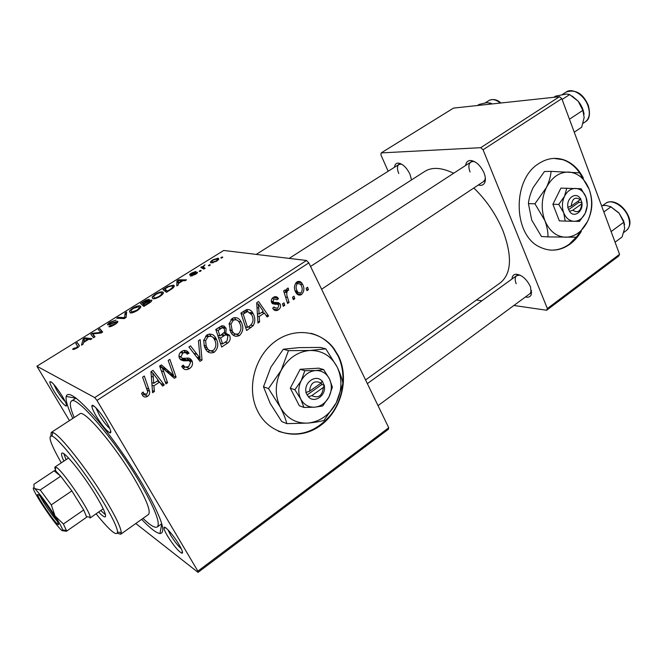 <?xml version="1.0" encoding="UTF-8"?>
<svg xmlns="http://www.w3.org/2000/svg" width="663" height="663" viewBox="0 0 663 663"><rect width="100%" height="100%" fill="white"/><g stroke="black" fill="none" stroke-linecap="round" stroke-linejoin="round"><path stroke-width="0.99" d="M583.39 178.19C578.534 168.675 571.779 162.476 563.127 159.592C554.782 157.114 546.635 158.465 538.696 163.637C511.944 179.714 513.054 235.332 539.864 247.067C550.124 251.965 560.144 251.02 569.915 244.216C574.398 240.934 578.202 236.633 581.327 231.321M550.199 250.092C556.961 250.44 563.326 248.468 569.302 244.175L578.153 235.208M580.009 173.416C575.335 166.488 569.509 161.888 562.514 159.617L553.887 158.399M258.197 412.204C270.371 435.334 299.759 440.928 320.486 425.53C341.395 410.463 349.625 378.457 338.462 355.94L333.986 348.622C320.602 330.497 294.14 326.95 274.59 341.876C254.932 356.586 246.769 387.167 256.705 409.137L258.197 412.204M278.369 431.24C298.251 437.812 315.737 432.342 330.82 414.814C343.782 398.14 346.757 373.775 337.956 355.807L333.481 348.489C327.597 340.765 320.08 335.702 310.93 333.323M106.552 422.24C110.522 429.16 111.724 432.724 110.157 432.931C106.851 431.29 102.226 425.704 96.268 416.182C93.201 410.944 91.743 407.496 91.9 405.839C92.165 402.789 100.859 412.461 106.552 422.24M95.928 407.828L99.409 415.162C103.287 421.477 106.751 425.919 109.818 428.489M179.093 544.713C182.292 550.257 183.253 553.108 181.977 553.257C178.471 551.425 173.648 545.649 167.49 535.919C165.046 531.751 163.869 529.016 163.976 527.707C164.093 524.624 173.598 535.256 179.093 544.713M167.93 529.762L170.573 535.082C174.402 541.29 177.974 545.848 181.281 548.765M62.289 396.192C66.01 402.549 67.261 405.839 66.043 406.063C63.408 404.679 59.438 399.789 54.142 391.394C51.159 386.396 49.725 383.173 49.833 381.739C51.573 381.15 55.725 385.974 62.289 396.192M53.711 384.258L56.894 390.457C59.935 395.38 62.712 399.093 65.239 401.587M394.526 167.233C394.792 164.59 395.985 163.214 398.115 163.098C402.632 163.703 406.585 167.432 409.991 174.27L411.499 179.922M465.65 165.443C466.089 162.269 467.68 160.612 470.415 160.471C475.86 161.134 480.385 165.244 483.998 172.803C485.54 176.739 485.805 179.98 484.786 182.532C483.567 185.06 481.413 185.889 478.321 185.01M483.435 181.612L484.885 179.83L485.341 178.007M512.002 279.007C512.159 276.098 513.469 274.49 515.922 274.2C521.723 274.731 526.579 278.932 530.499 286.797L531.287 294.563C530.309 296.891 528.353 297.687 525.428 296.974M378.026 405.64L530.127 293.51L531.56 290.518M72.789 418.444C67.709 407.588 65.504 400.245 66.167 396.416C67.966 390.913 76.908 397.062 92.986 414.856C108.492 432.475 128.232 460.064 142.487 484.123C161.034 516.518 166.852 532.994 159.932 533.549C156.161 532.928 150.062 528.187 141.65 519.336M500.242 282.852L500.631 282.571C511.554 273.289 512.325 256.001 502.935 230.707C496.115 214.497 486.418 200.251 473.846 187.994M453.649 173.258C441.616 167.449 431.961 166.852 424.676 171.477L289.176 258.388M388.377 429.259L198.046 572.376L197.872 571.141L388.733 427.743L388.377 429.259M135.799 523.505L198.046 572.376M241.199 322.061C243.827 327.066 243.255 331.55 239.476 335.528C235.688 337.144 232.771 335.992 230.732 332.097L229.1 323.71L232.323 318.373C236.252 316.757 239.21 317.983 241.199 322.061L238.564 321.398M259.216 316.466L259.606 321.945L257.957 323.038L256.705 302.759L258.578 301.541L268.614 315.986L267.098 316.989L264.421 313.035L259.216 316.466L257.526 316.069M147.625 396.275C145.346 397.585 143.564 397.137 142.28 394.924L141.592 393.366L143.167 392.04L143.813 393.54L146.664 394.328L147.716 391.792L142.595 377.139L144.31 376.02L149.573 391.187C150.012 393.283 149.366 394.974 147.625 396.275L143.78 394.452L142.388 395.115M191.88 360.639L192.336 361.675C192.958 364.559 192.03 366.846 189.552 368.545C186.179 370.526 183.576 369.797 181.728 366.349L183.253 365.081L184.969 367.161L188.64 366.614L190.579 362.388L189.162 360.738L183.419 360.805L179.64 358.517L179.134 357.307C178.637 354.771 179.499 352.791 181.703 351.365C184.654 349.699 187.032 350.255 188.839 353.023L187.297 354.241C186.112 352.492 184.571 352.169 182.681 353.28L180.974 356.752L181.223 357.34L182.623 358.376L186.353 358.194C188.806 357.697 190.654 358.509 191.88 360.639L187.728 359.155L188.242 360.407M200.176 339.605L202.041 360.009L199.994 361.36L188.914 346.948L190.554 345.879L200.044 358.244L198.436 340.741L200.176 339.605M216.08 338.536L216.685 339.812C218.691 344.52 217.912 348.639 214.348 352.144C210.469 353.802 207.486 352.675 205.381 348.755L204.395 346.583L203.69 340.301L206.98 334.898C211 333.224 214.033 334.442 216.08 338.536L213.196 337.682M307.632 287.245L308.378 289.69L306.919 290.659L306.132 288.231L307.632 287.245M96.972 400.411L94.71 397.593L36.896 366.225L223.721 250.465L306.497 260.484L308.817 262.88L96.972 400.411L197.872 571.141M308.817 262.88L388.733 427.743M229.481 335.229L229.63 335.544C230.774 338.503 230.144 340.989 227.732 343.02L221.666 347.031L215.782 329.436L221.948 325.773L224.011 325.981L226.133 328.417L225.901 333.265L229.481 335.229L225.221 334.293L229.63 335.544M153.891 385.833L154.396 391.51L152.581 392.711L150.965 371.686L153.02 370.352L164.267 384.988L162.592 386.09L159.601 382.079L153.891 385.833L151.984 384.988M163.819 371.885L167.582 382.791L165.907 383.894L159.634 366.034L161.399 364.89L173.557 375.531L168.195 360.457L169.877 359.363L176.101 377.164L174.369 378.308L162.195 367.733L163.819 371.885L161.341 370.89M278.336 309.828C276.305 311.138 274.573 310.848 273.148 308.95L272.692 308.129L274.092 306.936L274.432 307.533L277.689 308.361L278.783 305.311L277.971 304.524L271.731 302.759C270.86 300.571 271.366 298.789 273.255 297.422C275.12 296.204 276.736 296.436 278.104 298.11L278.435 298.648L277.035 299.842L273.91 298.897L273.115 301.516L273.736 302.345L278.427 302.618L280.217 304.193C281.029 306.555 280.399 308.428 278.336 309.828L273.222 309.066M253.208 325.674L246.636 330.522L240.934 313.035L246.669 309.58C249.412 309.223 251.468 310.392 252.827 313.077L253.175 313.723C255.33 317.693 255.338 321.671 253.208 325.674L250.912 325.094M302.668 284.46C304.615 288.206 304.234 291.546 301.532 294.488C299.61 295.565 297.936 295.234 296.527 293.485L295.789 292.292C293.701 288.413 294.065 284.966 296.883 281.957C298.723 280.955 300.322 281.269 301.698 282.902L302.668 284.46L300.347 284.087M294.024 296.228L294.786 298.681L293.311 299.659L292.507 297.223L294.024 296.228M287.56 297.414L289.076 302.461L287.568 303.455L283.64 290.9L285.156 289.905L285.952 292.516L287.096 288.364L288.314 288.115L288.604 290.295L287.676 290.419C286.482 292.623 286.449 294.952 287.56 297.414L285.554 297.041M283.988 302.85L284.767 305.311L283.267 306.298L282.463 303.853L283.988 302.85M162.443 291.969C164.333 292.375 163.504 293.866 159.965 296.427C156.592 298.309 154.197 299.071 152.788 298.706L152.1 296.925L155.225 294.239C158.648 292.333 161.051 291.579 162.443 291.969L163.231 293.419M178.272 283.598L178.289 284.957L176.781 285.894L176.938 280.847L178.612 279.803L186.485 279.852L185.101 280.722L182.988 280.673L178.272 283.598M76.983 348.067L73.129 349.509L72.598 349.161L74.049 348.191L76.494 347.76L77.546 346.127L75.797 343.567L77.306 342.63L79.137 345.266C79.767 345.721 79.046 346.658 76.983 348.067M117.583 321.29C118.329 321.787 117.384 322.873 114.757 324.555C112.03 326.229 110.058 326.95 108.84 326.726L109.983 325.724L114.227 324.29C115.884 323.254 116.539 322.566 116.182 322.21L107.82 324.978C107.116 324.555 107.953 323.594 110.331 322.085L116.05 320.105L110.903 322.317L109.304 324.083L117.434 321.257L117.881 321.812M126.65 312.024L126.078 317.444L124.221 318.605L116.68 318.215L118.13 317.312L124.594 317.635L125.116 312.986L126.65 312.024M139.91 305.958C141.725 306.43 140.813 307.98 137.183 310.607C133.943 312.43 131.614 313.193 130.197 312.895L129.476 310.964L132.716 308.204C136.039 306.331 138.393 305.577 139.769 305.925L140.664 307.309M222.155 256.954L222.776 257.277L221.434 258.106L220.787 257.808L222.155 256.954L222.428 257.484M94.71 397.593L306.497 260.484M151.471 300.066C152.366 300.447 151.653 301.408 149.341 302.974L143.838 306.397L140.506 303.439L145.943 300.148L149.092 299.311L148.62 300.828L151.471 300.066L151.819 300.695M83.513 342.514L83.107 344.188L81.474 345.199L83.165 339L84.972 337.873L91.991 338.66L90.491 339.597L88.618 339.34L83.513 342.514M93.375 334.649L94.983 336.796L93.475 337.74L90.806 334.26L92.364 333.298L100.784 332.403L98.364 329.577L99.848 328.649L102.649 332.022L101.091 333L92.621 333.903L94.71 336.97M195.328 274.416L190.447 276.156L194.831 274.275L195.925 273.04L189.867 275.087C189.245 274.838 189.784 274.175 191.466 273.098L195.917 271.416L191.963 273.239L191.143 274.233L191.64 274.209L197.292 272.195C197.814 272.534 197.16 273.272 195.328 274.416M172.496 288.438L166.496 292.3L162.874 289.565L167.963 286.474L173.333 285.173C174.833 285.463 174.56 286.557 172.496 288.438M217.779 258.238L218.094 258.297C219.37 258.578 218.84 259.556 216.503 261.239L211.157 262.896C209.765 262.631 210.287 261.628 212.732 259.896L217.779 258.238L218.475 259.581M209.757 264.67L210.353 265.001L209.002 265.846L208.373 265.531L209.757 264.67L210.03 265.2M203.98 267.529L205.132 268.25L203.756 269.103L200.79 267.371L202.157 266.526L202.754 266.891L204.991 264.827L204.345 265.672C203.218 266.708 203.093 267.322 203.98 267.529L204.552 268.614M200.616 270.355L201.204 270.695L199.836 271.548L199.223 271.217L200.616 270.355L200.897 270.885M36.896 366.225L69.441 420.615M93.151 406.063L92.406 405.342M618.687 256.084L546.644 310.251L547.365 308.552L619.557 254.31L618.687 256.084M476.424 300.024L481.852 300.811M513.891 305.477L546.644 310.251M559.473 96.699L453.517 108.094L381.192 152.904L480.725 147.683L559.473 96.699L561.81 98.646L619.557 254.31M561.81 98.646L483.062 149.763L547.365 308.552M381.192 152.904L380.902 154.835L388.153 171.253M483.062 149.763L480.725 147.683M401.554 164.126L398.969 164.432C397.038 166.04 396.971 169.082 398.77 173.54M520.032 275.12L516.651 275.642C514.861 277.217 514.703 279.927 516.179 283.764M474.849 161.78L472.918 161.474L470.796 162.087C468.526 163.968 468.285 167.283 470.067 172.032M146.175 300.563L145.943 300.148M149.432 299.925L149.092 299.311M142.321 302.892L143.357 303.803L147.725 300.878L147.708 300.198L142.321 302.892L144.153 306.198M144.551 305.95L143.357 303.803M148.073 301.508L147.725 300.878M143.755 304.143L144.89 305.146L148.935 302.601L150.045 300.944L143.755 304.143L144.7 305.858M145.139 305.585L144.89 305.146M149.183 303.066L148.935 302.601M130.578 312.944L129.476 310.964M132.956 308.643L132.716 308.204M131.017 310.392L131.614 312L136.628 310.35C139.313 308.336 139.91 307.16 138.426 306.828L133.313 308.419L131.017 310.392M131.954 312.82L131.481 311.975M136.876 310.79L136.628 310.35M118.702 318.315L118.13 317.312M124.901 318.182L124.594 317.635M126.326 315.14L125.116 312.986M110.489 326.61L109.983 325.724M110.597 326.577L110.141 325.79M111.442 326.295L111.144 325.757M114.484 324.729L114.227 324.29M110.58 322.525L110.331 322.085M109.619 324.729L109.238 324.066M110.539 324.381L110.257 323.892M74.67 349.252L74.049 348.191M74.778 349.21L74.339 348.465M76.759 348.208L76.494 347.76M79.253 345.962L77.306 342.63M84.068 340.558L83.165 339M85.626 339L84.972 337.873M84.242 339.928L83.745 341.768L87.814 339.232L84.408 338.785L84.242 339.928M84.002 342.207L83.745 341.768M88.071 339.68L87.814 339.232M92.712 333.903L92.364 333.298M101.116 332.983L100.784 332.403M102.011 332.42L99.848 328.649M94.477 337.111L92.621 333.903M192.104 275.982L191.74 275.294M191.441 274.797L191.143 274.233M191.864 274.623L191.64 274.209M196.066 273.106L195.734 272.468M197.475 272.626L197.243 272.178M178.38 283.532L176.938 280.847M179.051 280.631L178.612 279.803M178.372 281.493L178.322 282.985L182.085 280.648L178.239 280.573L178.372 281.493M178.554 283.424L178.322 282.985M182.317 281.087L182.085 280.648M168.195 286.888L167.963 286.474M174.079 286.714L173.242 285.148M164.697 289.01L167.482 291.09L169.28 289.971C172.811 287.643 173.656 286.317 171.816 286.002L168.551 286.698L164.697 289.01L166.471 292.284M167.722 291.529L167.482 291.09M169.513 290.419L169.28 289.971M153.103 298.764L152.1 296.925M155.465 294.679L155.225 294.239M153.642 296.353L154.222 297.836C155.233 298.093 156.949 297.546 159.385 296.195C161.987 294.231 162.526 293.104 160.985 292.822C159.99 292.549 158.283 293.087 155.855 294.43L153.642 296.353M154.67 298.648L154.222 297.836M159.617 296.634L159.385 296.195M213.254 260.012C211.696 261.214 211.439 261.893 212.475 262.067L215.931 261.147C217.414 259.971 217.655 259.291 216.668 259.109L213.254 260.012M213.072 262.797L212.715 262.109M203.392 268.896L202.157 266.526M203.873 269.037L202.754 266.891M204.138 265.805L203.914 265.374M306.505 289.375L308.378 289.69M225.13 342.241L227.732 343.02M221.094 326.08L221.558 326.834L225.942 328.019M221.558 326.834L226.133 328.417M225.072 333.986L224.202 332.801L225.901 333.265M223.489 334.964L222.793 334.053M220.025 327.92L219.378 327.091M218.086 330.447L219.917 335.942L224.707 331.914L224.401 329.121C223.448 327.663 222.246 327.514 220.796 328.674L218.086 330.447L215.923 329.842M217.754 335.312L219.917 335.942M218.086 327.928L220.796 328.674M220.605 337.997L222.586 343.923L227.044 340.873L227.89 336.216C226.862 334.682 225.544 334.542 223.953 335.801L220.605 337.997L218.434 337.368M220.414 343.268L222.586 343.923M221.293 335.039L223.953 335.801M210.179 350.661L214.348 352.144M210.047 350.752L207.71 351.639M209.201 334.019L211.257 336.398M208.837 336.356L206.74 335.064M205.629 349.186L208.116 349.335M205.613 340.707L206.21 345.995L207.03 347.777C208.522 350.578 210.668 351.39 213.469 350.221C216.063 347.404 216.552 344.188 214.945 340.575L214.398 339.406C212.931 336.522 210.776 335.652 207.925 336.804L205.613 340.707L203.723 340.127M204.552 346.989L207.03 347.777M205.571 336.1L207.925 336.804M197.723 357.44L197.823 358.534L202.041 360.009M196.704 357.092L200.044 358.244M186.593 367.435L189.552 368.545M185.068 367.211L182.922 368.089M182.905 365.371L183.527 365.603M182.068 366.067L184.969 367.161M180.179 359.313L185.027 359.255L189.162 360.738M180.667 359.802L183.419 360.805M183.858 350.445L184.704 351.605L188.839 353.023M184.704 351.605L189.021 353.379M184.886 351.954L183.941 352.708M183.17 352.807L181.654 351.398M180.361 352.476L182.681 353.28M178.977 356.537L181.223 357.34M187.049 358.144L187.728 359.155M142.255 392.803L143.813 393.54M146.498 388.012L149.026 389.164M144.236 394.12L143.78 394.452M152.424 390.606L154.396 391.51M151.247 371.504L152.159 372.689M158.142 380.463L159.269 381.938M160.587 383.396L164.267 384.988M157.239 381.059L159.601 382.079M153.277 377.114L153.75 383.355L158.308 380.355L152.755 372.938L153.277 377.114L151.321 376.277M151.794 382.493L153.75 383.355M151.007 372.208L152.755 372.938M165.162 381.764L167.582 382.791M160.214 365.653L169.529 373.907L173.557 375.531M171.808 374.827L172.057 375.523L176.101 377.164M172.057 375.523L171.485 375.904M159.916 366.83L162.195 367.733M273.255 303.563L272.137 303.397M273.454 297.297L278.435 298.648M272.087 298.532L273.927 298.889M272.054 298.532L273.91 298.897M271.283 301.143L273.115 301.516M271.391 301.872L273.736 302.345M271.333 301.566L271.822 301.549M275.062 302.568L275.493 303.231L280.217 304.193M275.493 303.231L275.808 304.077M257.857 321.514L259.606 321.945M252.852 313.649L252.818 313.069L250.026 312.439M262.034 312.149L262.316 312.563M266.012 315.389L268.614 315.986M261.636 312.406L264.421 313.035M258.744 308.055L259.109 314.071L263.269 311.337L258.313 304.019L258.744 308.055L257.004 307.673M257.377 313.674L259.109 314.071M256.763 303.695L258.313 304.019M248.335 326.925L251.028 327.613M246.396 309.671L247.962 311.544M250.655 313.143L253.175 313.723M244.979 310.997L244.473 310.732M243.18 314.063L247.539 327.456L249.52 326.146C253.374 323.047 254.062 319.21 251.584 314.635L247.523 311.585L243.18 314.063L241.108 313.574M245.459 326.917L247.539 327.456M244.299 310.848L247.523 311.585M235.39 334.019L239.476 335.528M235.009 334.293L233.136 335.088M234.097 317.602L236.028 319.765M233.815 319.964L231.843 318.721M231.163 332.851L233.451 332.76M230.981 324.124L232.34 331.144C233.79 333.928 235.879 334.749 238.622 333.613C241.382 330.356 241.697 326.793 239.55 322.906C238.133 320.038 236.028 319.16 233.243 320.27L230.981 324.124L229.116 323.635M229.986 330.505L232.34 331.144M230.848 319.665L233.243 320.27M297.936 292.35L296.676 293.618L301.532 294.488M296.767 282.048L297.637 283.358M295.806 292.317L296.262 292.002M297.521 283.424C295.748 285.794 295.632 288.364 297.181 291.14L297.878 292.284L300.845 293.071C302.527 290.709 302.643 288.156 301.193 285.421L300.422 284.178L295.632 283.118M295.151 290.784L297.181 291.14M292.872 298.317L294.786 298.681M287.137 302.079L289.076 302.461M284.037 292.176L285.952 292.516M286.184 289.864L288.405 290.253M286.118 290.145L287.676 290.419M282.811 304.914L284.767 305.311M277.863 303.339L277.722 302.9M98.646 512.035C102.201 515.756 104.422 517.339 105.318 516.784C106.511 514.994 103.155 507.551 95.248 494.441C82.56 473.539 63.706 450.434 61.841 453.202C61.062 453.89 61.742 456.525 63.88 461.1M100.784 510.551L105.483 514.761M96.102 513.808C109.619 530.541 116.779 536.632 117.575 532.082C117.169 527.143 111.931 516.336 101.853 499.67C84.325 470.771 58.137 437.655 51.954 436.105C47.62 435.425 50.736 444.326 61.294 462.824M50.885 435.906L51.192 432.483L52.808 432.491C59.272 433.983 86.696 468.534 104.969 498.758C115.478 516.179 120.906 527.458 121.263 532.604L120.757 534.212L117.376 533.301M148.404 514.529L148.504 514.463C151.073 511.289 146.316 499.305 134.241 478.495C114.517 444.84 83.637 408.748 79.759 413.911L51.258 432.442M142.993 518.383C150.335 525.486 155.125 528.328 157.371 526.903C160.587 523.032 154.694 508.14 139.702 482.225C114.923 439.859 76.104 394.576 71.364 401.123C69.366 402.814 70.303 408.292 74.173 417.541M103.221 508.794L89.994 518.06L90.185 517.215C90.549 511.969 64.543 473.175 57.059 467.821L55.062 466.967L68.38 458.108M63.839 453.749L66.043 459.666M477.393 105.525L479.183 104.406L486.7 102.666L490.719 103.155L492.103 103.942M488.913 104.29L490.719 103.155M492.195 103.934L491.54 103.61M553.82 97.312L555.718 96.085L566.633 93.997L569.674 94.569L578.161 101.199L582.876 110.34L584.153 117.583L581.683 127.205L574.257 132.186M569.451 119.232L582.876 110.34M562.125 99.475L569.674 94.569M584.062 114.309C583.432 109.627 581.468 105.26 578.161 101.199L572.202 96.069M623.833 222.428L623.891 221.798L623.833 222.428M611.12 231.561L623.75 222.262L624.67 228.379L622.06 237.014L615.065 242.21M603.844 211.961L610.955 206.815L619.126 213.229L623.585 220.887L624.571 224.691M610.416 206.491L619.126 213.229L623.75 222.262M601.515 205.679L605.999 205.397L610.955 206.815M610.441 206.5L618.678 212.707M57.109 523.737C52.675 519.701 37.99 497.88 37.468 494.54L38.603 494.639C43.882 499.231 62.504 527.997 57.872 524.383L57.109 523.737M40.344 496.496C42.788 501.825 52.982 516.75 57.051 520.969M86.215 517.521L86.488 516.684L83.704 509.963L71.844 490.893L60.731 476.208L56.106 471.401L54.134 470.813L33.946 484.263L34.045 487.595L34.766 488.614L40.211 489.965L51.275 504.875L55.062 516.046L63.391 523.994L66.408 530.466L66.416 531.278L62.695 530.682M40.211 489.965L60.731 476.208L54.134 470.813M56.753 472.951C55.079 469.462 54.515 467.465 55.062 466.967M63.391 523.994L83.704 509.963L71.844 490.893L51.275 504.875M86.389 517.405L66.416 531.278M41.048 502.778C49.153 515.267 55.75 524.209 60.839 529.596C62.339 531.046 62.952 531.162 62.678 529.952C62.049 527.731 59.504 523.09 55.062 516.046C46.509 502.877 39.747 493.728 34.766 488.614L33.954 487.951C31.973 487.139 34.335 492.087 41.048 502.778M307.102 394.957L321.87 384.482L321.149 383.04L309.546 391.253L305.858 392.529L308.353 396.723C314.37 404.032 326.809 395.107 324.182 385.493L322.251 380.943L321.149 383.04C314.411 380.04 310.541 382.775 309.546 391.253M321.994 381.126C316.102 373.733 303.439 382.592 306.124 392.347M303.952 407.447L314.734 407.198L322.674 405.963L328.939 397.013L332.387 387.159L329.42 378.822L323.619 369.573L318.878 368.172L300.19 369.274L290.286 388.186L299.328 405.739L303.952 407.447L300.778 399.118C303.944 404.761 308.602 407.455 314.734 407.198C320.859 406.469 325.591 403.071 328.939 397.013C331.939 390.764 332.097 384.697 329.42 378.822C326.37 373.186 321.787 370.426 315.654 370.542L304.831 370.692L300.19 369.274M323.619 369.573L315.654 370.542C309.488 371.147 304.673 374.52 301.217 380.653L294.869 389.761L290.286 388.186M304.831 370.692L301.217 380.653C298.143 387.018 297.994 393.176 300.778 399.118L294.869 389.761M288.471 350.661L281.129 370.393C274.946 383.115 274.681 395.397 280.325 407.223C286.756 418.411 296.063 423.698 308.245 423.069C320.362 421.511 329.693 414.781 336.232 402.864C342.108 390.598 342.431 378.672 337.202 367.087C331.26 355.932 322.201 350.396 310.027 350.47C297.728 351.539 288.098 358.177 281.129 370.393L268.498 388.576L263.493 386.786L270.894 367.136L283.325 349.219L299.411 347.611L320.42 347.437L325.79 348.837L310.027 350.47L288.471 350.661L283.325 349.219M268.498 388.576L280.325 407.223C283.466 413.389 285.629 418.867 286.839 423.64L308.245 423.069C314.676 422.447 319.906 421.569 323.934 420.425L336.232 402.864L342.928 383.529C342.033 378.706 340.119 373.228 337.202 367.087L325.79 348.837M286.839 423.64L281.742 421.56L270.148 403.319L263.493 386.786M308.353 396.723L311.776 395.637L323.345 387.416L324.182 385.493M311.776 395.637C318.522 398.571 322.384 395.828 323.345 387.416M321.87 384.482L324.439 385.311M580.233 199.679L571.216 206.06L567.735 207.353L569.525 211.34C573.901 218.434 583.581 211.489 581.824 202.605L580.473 198.345L580.233 199.679C575.194 196.397 572.186 198.527 571.216 206.06M580.274 198.486C575.981 191.334 566.152 198.212 567.942 207.204M565.199 221.094L579.479 221.401L585.156 213.395L587.343 205.306L585.976 197.052L581.103 188.723L560.906 188.126L552.909 204.295L559.34 220.87L565.199 221.094L563.716 212.831C565.978 218.177 569.434 221.011 574.1 221.318C578.774 221.193 582.454 218.558 585.156 213.395C587.592 208.025 587.866 202.58 585.976 197.052C583.805 191.723 580.382 188.847 575.724 188.425C571.025 188.441 567.288 191.06 564.511 196.273L558.76 204.411L552.909 204.295M566.799 188.126L564.511 196.273C562.025 201.734 561.752 207.246 563.716 212.831L558.76 204.411M546.403 187.53C541.389 198.436 540.875 209.442 544.862 220.564C549.453 231.18 556.398 236.749 565.688 237.246C574.962 236.915 582.247 231.652 587.542 221.475C592.341 210.917 592.888 200.185 589.175 189.295C584.907 178.737 578.136 172.985 568.862 172.048C559.481 171.982 551.989 177.137 546.403 187.53L534.942 203.781L528.428 203.657C528.892 198.593 530.483 193.215 533.176 187.538L544.464 171.51L551.069 171.377C550.688 176.358 549.13 181.745 546.403 187.53M534.942 203.781L544.862 220.564C547.025 226.423 548.069 231.868 548.003 236.89L576.371 237.221L587.542 221.475C590.128 215.881 591.553 210.577 591.81 205.555C592.076 200.533 591.197 195.113 589.175 189.295L579.561 172.828L551.069 171.377M548.003 236.89L541.456 236.509L531.709 220.05L528.428 203.657M569.525 211.34L572.799 210.196L581.791 203.806L581.824 202.605M572.799 210.196C577.846 213.42 580.846 211.29 581.791 203.806M568.614 209.641L578.816 202.414L578.293 201.046M578.816 202.414L582.031 202.464M144.219 301.715L143.979 301.284M145.91 302.809L145.661 302.369M147.808 303.927L147.559 303.488M123.285 318.555L122.68 317.494M125.398 317.867L124.661 316.558M113.597 323.005L113.315 322.516M96.624 333.547L96.21 332.818M99.409 333.199L99.002 332.494M166.43 287.933L166.198 287.502M193.753 353.246L197.243 354.432M181.902 359.189L186.021 360.672M162.982 367.957L166.96 369.54M166.96 371.355L170.971 372.954M272.36 303.654L275.99 304.392M242.625 311.941L245.434 312.588M500.341 103.055C495.982 99.574 492.228 98.712 489.079 100.469C493.255 98.679 497.209 99.525 500.938 102.997M588.346 105.508C590.46 114.036 589.498 119.448 585.454 121.735C589.498 118.495 590.343 113.207 587.99 105.848C584.352 95.058 572.293 87.491 566.243 91.991C575.708 89.091 583.059 93.549 588.296 105.359M626.469 230.451L626.601 230.351C629.792 227.616 630.397 223.274 628.441 217.315C624.861 206.558 611.535 198.428 605.808 203.276L602.659 205.538M562.514 159.617L563.127 159.592M110.646 430.751L110.157 432.931M182.325 551.343L181.977 553.257M66.399 404.538L66.043 406.063M75.151 397.452L74.389 397.941M484.885 179.83L484.786 182.532M531.254 291.944L531.287 294.563M161.797 523.861L159.932 533.549M484.852 180.667L485.341 180.344L484.852 180.667M531.262 292.673L531.676 292.366L531.262 292.673M365.562 379.949L500.631 282.571M75.889 398.214L66.167 396.416M518.466 274.996L515.922 274.2M472.918 161.474L470.415 160.471M400.493 164.001L398.115 163.098M51.457 382.045L49.833 381.739M165.957 527.988L163.976 527.707M94.196 406.245L91.9 405.839M139.769 305.925L140.606 307.441M131.614 312L132.061 312.795M110.273 325.823L110.688 326.552M109.304 324.083L109.668 324.713M117.434 321.257L117.823 321.945M74.471 348.506L74.861 349.177M173.333 285.173L174.12 286.631M218.094 258.297L218.624 259.332M212.475 262.067L212.881 262.838M217.141 260.02L217.439 260.592M216.685 339.812L214.207 339.075M206.21 345.995L203.98 345.29M180.974 356.752L178.935 356.023M192.336 361.675L188.176 360.191M149.573 391.187L147.244 390.109M274.432 307.533L273.604 307.35M278.104 298.11L273.562 297.231M273.305 301.847L271.308 301.45M279.968 303.762L275.244 302.809M232 330.464L229.738 329.851M301.698 282.902L296.833 282.131M297.878 292.284L295.599 291.877M333.481 348.489L333.986 348.622M51.954 436.105L52.808 432.491M71.463 401.057L76.038 398.115M157.371 526.903L161.764 523.737M120.757 534.212L148.504 514.463M117.575 532.082L121.263 532.604M489.079 100.469L485.233 102.881M256.225 254.401L400.361 163.554M472.719 160.844L310.557 266.46M483.493 181.571L321.596 289.234M566.243 91.991L562.506 94.411M585.454 121.735L583.001 123.376M367.352 383.628L516.717 275.593M623.759 232.464L626.601 230.351C630.165 226.705 630.886 222.229 628.764 216.934M605.808 203.276C613.731 198.196 624.778 206.765 628.698 216.743M38.686 494.722L37.468 494.54M86.488 516.684L90.185 517.215M55.029 470.672L55.883 467.042M58.137 523.223L57.872 524.383M62.678 529.952L66.408 530.466"/></g></svg>
